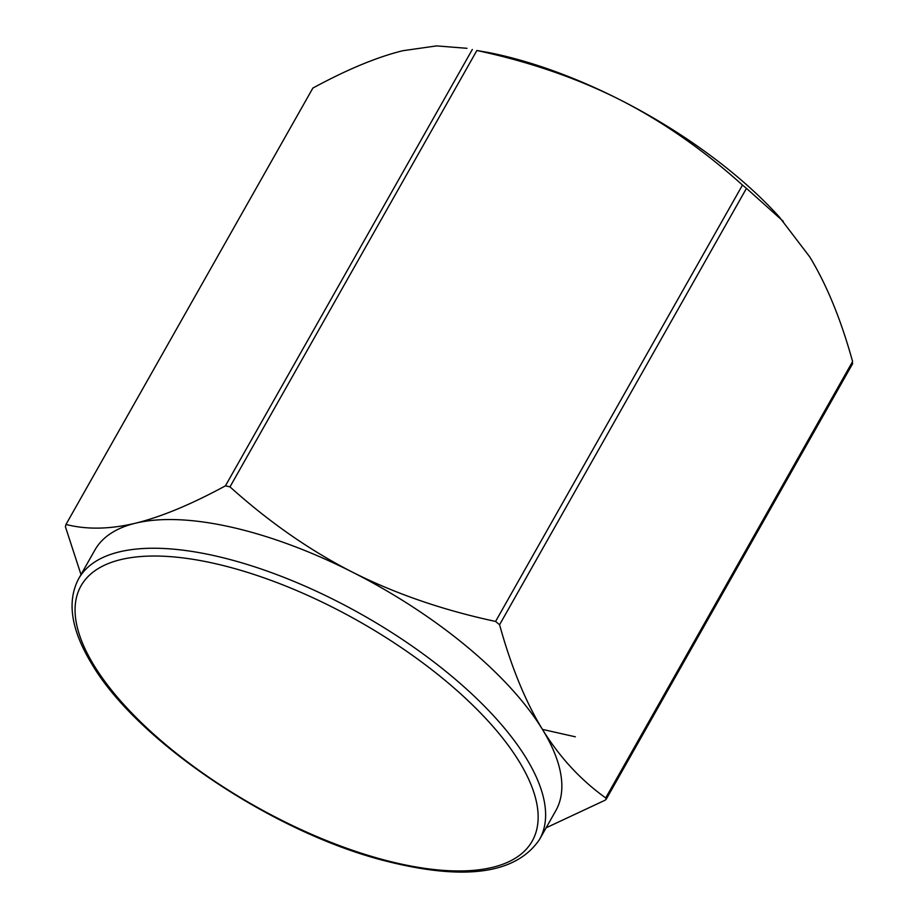 <?xml version="1.0" encoding="UTF-8"?>
<svg xmlns="http://www.w3.org/2000/svg" width="918" height="918" viewBox="0 0 918 918"><rect width="100%" height="100%" fill="white"/><g stroke="black" fill="none" stroke-linecap="round" stroke-linejoin="round"><path stroke-width="1.38" d="M476.878 50.501L488.628 52.555A264.751 108.232 29.5 0 1 619.891 99.729C577.078 78.179 529.411 61.758 476.878 50.501L229.993 486.873L225.438 485.84C191.196 504.43 161.212 516.891 135.497 523.203C109.885 529.319 86.717 529.732 65.981 524.453L312.866 88.082L65.981 524.453L65.407 526.725L81.002 574.588M852.019 363.815L852.592 361.543C841.049 319.762 826.762 284.878 809.745 256.902L779.393 217.073A264.751 108.232 -150.5 0 0 619.891 99.729C662.578 121.497 703.44 149.932 742.478 185.069L746.46 188.362L499.576 624.745L495.582 621.44C443.05 610.172 395.383 593.762 352.569 572.212C309.882 550.444 269.02 521.998 229.993 486.873M466.987 48.31L436.555 45.9L402.807 50.72C377.08 57.042 347.096 69.493 312.866 88.082M783.261 221.341L746.46 188.362M546.13 827.806L605.134 800.198L606.167 799.314L605.708 797.926C580.658 780.002 559.567 757.155 542.423 729.385C525.394 701.409 511.119 666.525 499.576 624.745M539.532 839.454L555.769 810.755A264.751 108.232 -150.5 0 0 542.423 729.385A264.751 108.232 -150.5 0 0 352.569 572.212A264.751 108.232 -150.5 0 0 135.497 523.203A264.751 108.232 -150.5 0 0 94.91 550.008L78.673 578.707C66.658 601.474 71.053 629.909 91.834 664.012C137.069 741.205 272.6 832.133 384.206 860.636C464.221 881.165 515.996 874.108 539.532 839.454A264.751 108.232 -150.5 0 0 526.186 758.084A264.751 108.232 -150.5 0 0 287.736 578.868A264.751 108.232 -150.5 0 0 78.673 578.707M542.423 729.385L575.322 736.81M472.322 49.469L225.438 485.84M742.478 185.069L495.582 621.44M852.592 361.543L605.708 797.926M94.084 665.516A259.197 105.96 -150.5 0 0 398.515 863.471A259.197 105.96 -150.5 0 0 519.129 761.47A259.197 105.96 -150.5 0 0 214.686 563.514A259.197 105.96 -150.5 0 0 94.084 665.516M852.696 363.574L606.167 799.314"/></g></svg>

